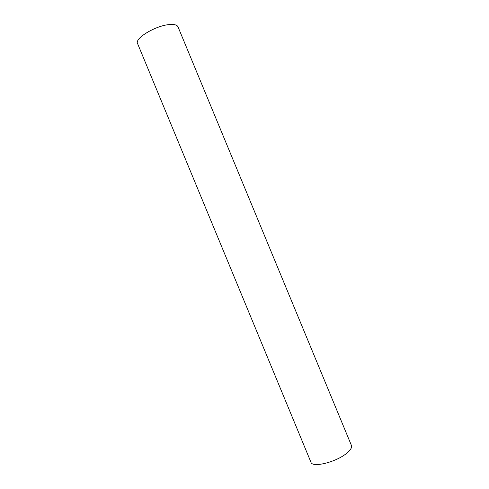 <?xml version="1.0" encoding="UTF-8"?>
<svg xmlns="http://www.w3.org/2000/svg" width="489" height="489" viewBox="0 0 489 489"><rect width="100%" height="100%" fill="white"/><g stroke="black" fill="none" stroke-linecap="round" stroke-linejoin="round"><path stroke-width="0.73" d="M169.261 24.584C174.182 24.15 177.091 24.896 177.984 26.809L351.438 445.467C352.147 447.435 350.607 450.002 346.811 453.162C336.34 462.117 312.245 468.046 310.955 462.239L137.568 43.552C134.347 38.472 155.526 25.605 169.261 24.584"/></g></svg>
